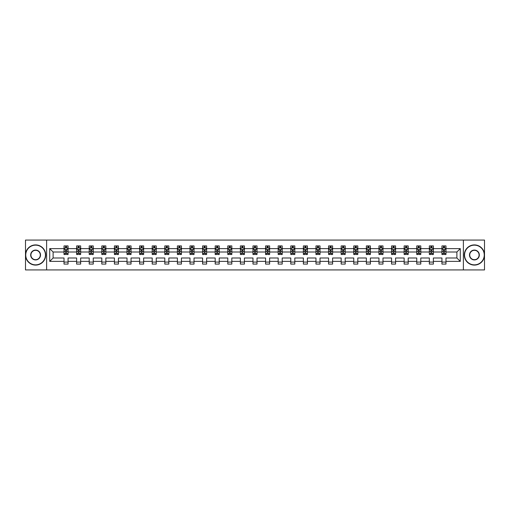 <?xml version="1.0" encoding="UTF-8"?>
<svg xmlns="http://www.w3.org/2000/svg" width="510" height="510" viewBox="0 0 510 510"><rect width="100%" height="100%" fill="white"/><g stroke="black" fill="none" stroke-linecap="round" stroke-linejoin="round"><path stroke-width="0.76" d="M463.386 240.063L25.5 240.063L25.5 269.937L484.5 269.937L484.5 240.063L463.386 240.063L463.386 269.937M445.982 261.381L445.982 257.99L456.883 257.99L460.275 261.381L445.982 261.381L445.982 264.084L441.94 264.084L441.94 261.381L433.385 261.381L433.385 264.084L429.344 264.084L429.344 261.381L420.788 261.381L420.788 264.084L416.746 264.084L416.746 261.381L408.191 261.381L408.191 264.084L404.149 264.084L404.149 261.381L395.588 261.381L395.588 264.084L391.553 264.084L391.553 261.381L382.991 261.381L382.991 264.084L378.956 264.084L378.956 261.381L370.394 261.381L370.394 264.084L366.358 264.084L366.358 261.381L357.797 261.381L357.797 264.084L353.761 264.084L353.761 261.381L345.2 261.381L345.2 264.084L341.164 264.084L341.164 261.381L332.603 261.381L332.603 264.084L328.567 264.084L328.567 261.381L320.006 261.381L320.006 264.084L315.97 264.084L315.97 261.381L307.409 261.381L307.409 264.084L303.373 264.084L303.373 261.381L294.812 261.381L294.812 264.084L290.776 264.084L290.776 261.381L282.215 261.381L282.215 264.084L278.173 264.084L278.173 261.381L269.618 261.381L269.618 264.084L265.576 264.084L265.576 261.381L257.021 261.381L257.021 264.084L252.979 264.084L252.979 261.381L244.424 261.381L244.424 264.084L240.382 264.084L240.382 261.381L231.827 261.381L231.827 264.084L227.785 264.084L227.785 261.381L219.223 261.381L219.223 264.084L215.188 264.084L215.188 261.381L206.626 261.381L206.626 264.084L202.591 264.084L202.591 261.381L194.029 261.381L194.029 264.084L189.994 264.084L189.994 261.381L181.433 261.381L181.433 264.084L177.397 264.084L177.397 261.381L168.835 261.381L168.835 264.084L164.8 264.084L164.8 261.381L156.238 261.381L156.238 264.084L152.203 264.084L152.203 261.381L143.641 261.381L143.641 264.084L139.606 264.084L139.606 261.381L131.044 261.381L131.044 264.084L127.009 264.084L127.009 261.381L118.448 261.381L118.448 264.084L114.412 264.084L114.412 261.381L105.85 261.381L105.85 264.084L101.809 264.084L101.809 261.381L93.253 261.381L93.253 264.084L89.212 264.084L89.212 261.381L80.656 261.381L80.656 264.084L76.615 264.084L76.615 261.381L68.059 261.381L68.059 264.084L64.018 264.084L64.018 261.381L49.725 261.381L49.725 248.619L64.018 248.619L64.018 245.916L68.059 245.916L68.059 248.619L76.615 248.619L76.615 245.916L80.656 245.916L80.656 248.619L89.212 248.619L89.212 245.916L93.253 245.916L93.253 248.619L101.809 248.619L101.809 245.916L105.85 245.916L105.85 248.619L114.412 248.619L114.412 245.916L118.448 245.916L118.448 248.619L127.009 248.619L127.009 245.916L131.044 245.916L131.044 248.619L139.606 248.619L139.606 245.916L143.641 245.916L143.641 248.619L152.203 248.619L152.203 245.916L156.238 245.916L156.238 248.619L164.8 248.619L164.8 245.916L168.835 245.916L168.835 248.619L177.397 248.619L177.397 245.916L181.433 245.916L181.433 248.619L189.994 248.619L189.994 245.916L194.029 245.916L194.029 248.619L202.591 248.619L202.591 245.916L206.626 245.916L206.626 248.619L215.188 248.619L215.188 245.916L219.223 245.916L219.223 248.619L227.785 248.619L227.785 245.916L231.827 245.916L231.827 248.619L240.382 248.619L240.382 245.916L244.424 245.916L244.424 248.619L252.979 248.619L252.979 245.916L257.021 245.916L257.021 248.619L265.576 248.619L265.576 245.916L269.618 245.916L269.618 248.619L278.173 248.619L278.173 245.916L282.215 245.916L282.215 248.619L290.776 248.619L290.776 245.916L294.812 245.916L294.812 248.619L303.373 248.619L303.373 245.916L307.409 245.916L307.409 248.619L315.97 248.619L315.97 245.916L320.006 245.916L320.006 248.619L328.567 248.619L328.567 245.916L332.603 245.916L332.603 248.619L341.164 248.619L341.164 245.916L345.2 245.916L345.2 248.619L353.761 248.619L353.761 245.916L357.797 245.916L357.797 248.619L366.358 248.619L366.358 245.916L370.394 245.916L370.394 248.619L378.956 248.619L378.956 245.916L382.991 245.916L382.991 248.619L391.553 248.619L391.553 245.916L395.588 245.916L395.588 248.619L404.149 248.619L404.149 245.916L408.191 245.916L408.191 248.619L416.746 248.619L416.746 245.916L420.788 245.916L420.788 248.619L429.344 248.619L429.344 245.916L433.385 245.916L433.385 248.619L441.94 248.619L441.94 245.916L445.982 245.916L445.982 248.619L460.275 248.619L460.275 261.381M46.614 269.937L46.614 240.063M441.94 248.619L441.94 252.01L433.385 252.01L433.385 248.619M433.385 261.381L433.385 257.99L441.94 257.99L441.94 261.381M429.344 248.619L429.344 252.01L420.788 252.01L420.788 248.619M420.788 261.381L420.788 257.99L429.344 257.99L429.344 261.381M416.746 248.619L416.746 252.01L408.191 252.01L408.191 248.619M408.191 261.381L408.191 257.99L416.746 257.99L416.746 261.381M404.149 248.619L404.149 252.01L395.588 252.01L395.588 248.619M395.588 261.381L395.588 257.99L404.149 257.99L404.149 261.381M391.553 248.619L391.553 252.01L382.991 252.01L382.991 248.619M382.991 261.381L382.991 257.99L391.553 257.99L391.553 261.381M378.956 248.619L378.956 252.01L370.394 252.01L370.394 248.619M370.394 261.381L370.394 257.99L378.956 257.99L378.956 261.381M366.358 248.619L366.358 252.01L357.797 252.01L357.797 248.619M357.797 261.381L357.797 257.99L366.358 257.99L366.358 261.381M353.761 248.619L353.761 252.01L345.2 252.01L345.2 248.619M345.2 261.381L345.2 257.99L353.761 257.99L353.761 261.381M341.164 248.619L341.164 252.01L332.603 252.01L332.603 248.619M332.603 261.381L332.603 257.99L341.164 257.99L341.164 261.381M328.567 248.619L328.567 252.01L320.006 252.01L320.006 248.619M320.006 261.381L320.006 257.99L328.567 257.99L328.567 261.381M315.97 248.619L315.97 252.01L307.409 252.01L307.409 248.619M307.409 261.381L307.409 257.99L315.97 257.99L315.97 261.381M303.373 248.619L303.373 252.01L294.812 252.01L294.812 248.619M294.812 261.381L294.812 257.99L303.373 257.99L303.373 261.381M290.776 248.619L290.776 252.01L282.215 252.01L282.215 248.619M282.215 261.381L282.215 257.99L290.776 257.99L290.776 261.381M278.173 248.619L278.173 252.01L269.618 252.01L269.618 248.619M269.618 261.381L269.618 257.99L278.173 257.99L278.173 261.381M265.576 248.619L265.576 252.01L257.021 252.01L257.021 248.619M257.021 261.381L257.021 257.99L265.576 257.99L265.576 261.381M252.979 248.619L252.979 252.01L244.424 252.01L244.424 248.619M244.424 261.381L244.424 257.99L252.979 257.99L252.979 261.381M240.382 248.619L240.382 252.01L231.827 252.01L231.827 248.619M231.827 261.381L231.827 257.99L240.382 257.99L240.382 261.381M227.785 248.619L227.785 252.01L219.223 252.01L219.223 248.619M219.223 261.381L219.223 257.99L227.785 257.99L227.785 261.381M215.188 248.619L215.188 252.01L206.626 252.01L206.626 248.619M206.626 261.381L206.626 257.99L215.188 257.99L215.188 261.381M202.591 248.619L202.591 252.01L194.029 252.01L194.029 248.619M194.029 261.381L194.029 257.99L202.591 257.99L202.591 261.381M189.994 248.619L189.994 252.01L181.433 252.01L181.433 248.619M181.433 261.381L181.433 257.99L189.994 257.99L189.994 261.381M177.397 248.619L177.397 252.01L168.835 252.01L168.835 248.619M168.835 261.381L168.835 257.99L177.397 257.99L177.397 261.381M164.8 248.619L164.8 252.01L156.238 252.01L156.238 248.619M156.238 261.381L156.238 257.99L164.8 257.99L164.8 261.381M152.203 248.619L152.203 252.01L143.641 252.01L143.641 248.619M143.641 261.381L143.641 257.99L152.203 257.99L152.203 261.381M139.606 248.619L139.606 252.01L131.044 252.01L131.044 248.619M131.044 261.381L131.044 257.99L139.606 257.99L139.606 261.381M127.009 248.619L127.009 252.01L118.448 252.01L118.448 248.619M118.448 261.381L118.448 257.99L127.009 257.99L127.009 261.381M114.412 248.619L114.412 252.01L105.85 252.01L105.85 248.619M105.85 261.381L105.85 257.99L114.412 257.99L114.412 261.381M101.809 248.619L101.809 252.01L93.253 252.01L93.253 248.619M93.253 261.381L93.253 257.99L101.809 257.99L101.809 261.381M89.212 248.619L89.212 252.01L80.656 252.01L80.656 248.619M80.656 261.381L80.656 257.99L89.212 257.99L89.212 261.381M76.615 248.619L76.615 252.01L68.059 252.01L68.059 248.619M68.059 261.381L68.059 257.99L76.615 257.99L76.615 261.381M64.018 248.619L64.018 252.01L53.116 252.01L53.116 257.99L64.018 257.99L64.018 261.381M49.725 248.619L53.116 252.01M456.883 257.99L456.883 252.01L445.982 252.01L445.982 248.619M443.477 247.936L444.446 247.936M430.88 247.936L431.849 247.936M418.283 247.936L419.252 247.936M405.686 247.936L406.655 247.936M393.089 247.936L394.058 247.936M380.492 247.936L381.461 247.936M367.895 247.936L368.864 247.936M355.298 247.936L356.267 247.936M342.701 247.936L343.67 247.936M330.097 247.936L331.067 247.936M317.5 247.936L318.469 247.936M304.903 247.936L305.873 247.936M292.306 247.936L293.275 247.936M279.709 247.936L280.678 247.936M267.112 247.936L268.081 247.936M254.515 247.936L255.484 247.936M241.918 247.936L242.887 247.936M229.322 247.936L230.29 247.936M216.724 247.936L217.694 247.936M204.127 247.936L205.096 247.936M191.53 247.936L192.499 247.936M178.933 247.936L179.902 247.936M166.33 247.936L167.299 247.936M153.733 247.936L154.702 247.936M141.136 247.936L142.105 247.936M128.539 247.936L129.508 247.936M115.942 247.936L116.911 247.936M103.345 247.936L104.314 247.936M90.748 247.936L91.717 247.936M78.151 247.936L79.12 247.936M65.554 247.936L66.523 247.936M64.018 262.063L68.059 262.063M76.615 262.063L80.656 262.063M89.212 262.063L93.253 262.063M101.809 262.063L105.85 262.063M114.412 262.063L118.448 262.063M127.009 262.063L131.044 262.063M139.606 262.063L143.641 262.063M152.203 262.063L156.238 262.063M164.8 262.063L168.835 262.063M177.397 262.063L181.433 262.063M189.994 262.063L194.029 262.063M202.591 262.063L206.626 262.063M215.188 262.063L219.223 262.063M227.785 262.063L231.827 262.063M240.382 262.063L244.424 262.063M252.979 262.063L257.021 262.063M265.576 262.063L269.618 262.063M278.173 262.063L282.215 262.063M290.776 262.063L294.812 262.063M303.373 262.063L307.409 262.063M315.97 262.063L320.006 262.063M328.567 262.063L332.603 262.063M341.164 262.063L345.2 262.063M353.761 262.063L357.797 262.063M366.358 262.063L370.394 262.063M378.956 262.063L382.991 262.063M391.553 262.063L395.588 262.063M404.149 262.063L408.191 262.063M416.746 262.063L420.788 262.063M429.344 262.063L433.385 262.063M441.94 262.063L445.982 262.063M53.116 257.99L49.725 261.381M460.275 248.619L456.883 252.01M66.523 246.967L65.554 246.967M64.776 248.07L64.018 248.07L64.018 245.916L65.554 245.916L65.554 247.975M64.018 253.502L64.018 254.515L65.554 254.515L65.554 253.502L64.018 253.502L64.018 252.01M68.059 252.01L68.059 254.515L66.523 254.515L66.523 250.193L65.554 250.193L65.554 253.502M67.301 248.07L68.059 248.07L68.059 245.916L66.523 245.916L66.523 247.975M68.059 249.588L67.25 247.975L64.827 247.975L64.018 249.588M35.592 245.151A9.849 9.849 0 0 0 25.742 255A9.849 9.849 0 0 0 35.592 264.849A9.849 9.849 0 0 0 45.447 255A9.849 9.849 0 0 0 35.592 245.151M35.592 265.092A10.092 10.092 0 0 1 25.5 255A10.092 10.092 0 0 1 35.592 244.908A10.092 10.092 0 0 1 45.69 255A10.092 10.092 0 0 1 35.592 265.092M35.592 250.072A4.928 4.928 0 0 1 40.52 255A4.928 4.928 0 0 1 35.592 259.928A4.928 4.928 0 0 1 30.67 255A4.928 4.928 0 0 1 35.592 250.072M35.592 259.686A4.686 4.686 0 0 0 40.277 255A4.686 4.686 0 0 0 35.592 250.314A4.686 4.686 0 0 0 30.912 255A4.686 4.686 0 0 0 35.592 259.686M474.408 245.151A9.849 9.849 0 0 0 464.553 255A9.849 9.849 0 0 0 474.408 264.849A9.849 9.849 0 0 0 484.258 255A9.849 9.849 0 0 0 474.408 245.151M474.408 265.092A10.092 10.092 0 0 1 464.31 255A10.092 10.092 0 0 1 474.408 244.908A10.092 10.092 0 0 1 484.5 255A10.092 10.092 0 0 1 474.408 265.092M474.408 250.072A4.928 4.928 0 0 1 479.33 255A4.928 4.928 0 0 1 474.408 259.928A4.928 4.928 0 0 1 469.481 255A4.928 4.928 0 0 1 474.408 250.072M474.408 259.686A4.686 4.686 0 0 0 479.088 255A4.686 4.686 0 0 0 474.408 250.314A4.686 4.686 0 0 0 469.723 255A4.686 4.686 0 0 0 474.408 259.686M79.12 246.967L78.151 246.967M77.373 248.07L76.615 248.07L76.615 245.916L78.151 245.916L78.151 247.975M76.615 253.502L76.615 254.515L78.151 254.515L78.151 253.502L76.615 253.502L76.615 252.01M80.656 252.01L80.656 254.515L79.12 254.515L79.12 250.193L78.151 250.193L78.151 253.502M79.898 248.07L80.656 248.07L80.656 245.916L79.12 245.916L79.12 247.975M80.656 249.588L79.847 247.975L77.424 247.975L76.615 249.588M91.717 246.967L90.748 246.967M89.97 248.07L89.212 248.07L89.212 245.916L90.748 245.916L90.748 247.975M89.212 253.502L89.212 254.515L90.748 254.515L90.748 253.502L89.212 253.502L89.212 252.01M93.253 252.01L93.253 254.515L91.717 254.515L91.717 250.193L90.748 250.193L90.748 253.502M92.495 248.07L93.253 248.07L93.253 245.916L91.717 245.916L91.717 247.975M93.253 249.588L92.444 247.975L90.021 247.975L89.212 249.588M104.314 246.967L103.345 246.967M102.574 248.07L101.809 248.07L101.809 245.916L103.345 245.916L103.345 247.975M101.809 253.502L101.809 254.515L103.345 254.515L103.345 253.502L101.809 253.502L101.809 252.01M105.85 252.01L105.85 254.515L104.314 254.515L104.314 250.193L103.345 250.193L103.345 253.502M105.092 248.07L105.85 248.07L105.85 245.916L104.314 245.916L104.314 247.975M105.85 249.588L105.041 247.975L102.618 247.975L101.809 249.588M116.911 246.967L115.942 246.967M115.171 248.07L114.412 248.07L114.412 245.916L115.942 245.916L115.942 247.975M114.412 253.502L114.412 254.515L115.942 254.515L115.942 253.502L114.412 253.502L114.412 252.01M118.448 252.01L118.448 254.515L116.911 254.515L116.911 250.193L115.942 250.193L115.942 253.502M117.689 248.07L118.448 248.07L118.448 245.916L116.911 245.916L116.911 247.975M118.448 249.588L117.638 247.975L115.215 247.975L114.412 249.588M129.508 246.967L128.539 246.967M127.768 248.07L127.009 248.07L127.009 245.916L128.539 245.916L128.539 247.975M127.009 253.502L127.009 254.515L128.539 254.515L128.539 253.502L127.009 253.502L127.009 252.01M131.044 252.01L131.044 254.515L129.508 254.515L129.508 250.193L128.539 250.193L128.539 253.502M130.286 248.07L131.044 248.07L131.044 245.916L129.508 245.916L129.508 247.975M131.044 249.588L130.235 247.975L127.812 247.975L127.009 249.588M142.105 246.967L141.136 246.967M140.365 248.07L139.606 248.07L139.606 245.916L141.136 245.916L141.136 247.975M139.606 253.502L139.606 254.515L141.136 254.515L141.136 253.502L139.606 253.502L139.606 252.01M143.641 252.01L143.641 254.515L142.105 254.515L142.105 250.193L141.136 250.193L141.136 253.502M142.883 248.07L143.641 248.07L143.641 245.916L142.105 245.916L142.105 247.975M143.641 249.588L142.832 247.975L140.409 247.975L139.606 249.588M154.702 246.967L153.733 246.967M152.962 248.07L152.203 248.07L152.203 245.916L153.733 245.916L153.733 247.975M152.203 253.502L152.203 254.515L153.733 254.515L153.733 253.502L152.203 253.502L152.203 252.01M156.238 252.01L156.238 254.515L154.702 254.515L154.702 250.193L153.733 250.193L153.733 253.502M155.48 248.07L156.238 248.07L156.238 245.916L154.702 245.916L154.702 247.975M156.238 249.588L155.429 247.975L153.006 247.975L152.203 249.588M167.299 246.967L166.33 246.967M165.559 248.07L164.8 248.07L164.8 245.916L166.33 245.916L166.33 247.975M164.8 253.502L164.8 254.515L166.33 254.515L166.33 253.502L164.8 253.502L164.8 252.01M168.835 252.01L168.835 254.515L167.299 254.515L167.299 250.193L166.33 250.193L166.33 253.502M168.077 248.07L168.835 248.07L168.835 245.916L167.299 245.916L167.299 247.975M168.835 249.588L168.026 247.975L165.603 247.975L164.8 249.588M179.902 246.967L178.933 246.967M178.156 248.07L177.397 248.07L177.397 245.916L178.933 245.916L178.933 247.975M177.397 253.502L177.397 254.515L178.933 254.515L178.933 253.502L177.397 253.502L177.397 252.01M181.433 252.01L181.433 254.515L179.902 254.515L179.902 250.193L178.933 250.193L178.933 253.502M180.674 248.07L181.433 248.07L181.433 245.916L179.902 245.916L179.902 247.975M181.433 249.588L180.629 247.975L178.207 247.975L177.397 249.588M192.499 246.967L191.53 246.967M190.753 248.07L189.994 248.07L189.994 245.916L191.53 245.916L191.53 247.975M189.994 253.502L189.994 254.515L191.53 254.515L191.53 253.502L189.994 253.502L189.994 252.01M194.029 252.01L194.029 254.515L192.499 254.515L192.499 250.193L191.53 250.193L191.53 253.502M193.271 248.07L194.029 248.07L194.029 245.916L192.499 245.916L192.499 247.975M194.029 249.588L193.226 247.975L190.804 247.975L189.994 249.588M205.096 246.967L204.127 246.967M203.35 248.07L202.591 248.07L202.591 245.916L204.127 245.916L204.127 247.975M202.591 253.502L202.591 254.515L204.127 254.515L204.127 253.502L202.591 253.502L202.591 252.01M206.626 252.01L206.626 254.515L205.096 254.515L205.096 250.193L204.127 250.193L204.127 253.502M205.868 248.07L206.626 248.07L206.626 245.916L205.096 245.916L205.096 247.975M206.626 249.588L205.823 247.975L203.401 247.975L202.591 249.588M217.694 246.967L216.724 246.967M215.947 248.07L215.188 248.07L215.188 245.916L216.724 245.916L216.724 247.975M215.188 253.502L215.188 254.515L216.724 254.515L216.724 253.502L215.188 253.502L215.188 252.01M219.223 252.01L219.223 254.515L217.694 254.515L217.694 250.193L216.724 250.193L216.724 253.502M218.465 248.07L219.223 248.07L219.223 245.916L217.694 245.916L217.694 247.975M219.223 249.588L218.42 247.975L215.998 247.975L215.188 249.588M230.29 246.967L229.322 246.967M228.544 248.07L227.785 248.07L227.785 245.916L229.322 245.916L229.322 247.975M227.785 253.502L227.785 254.515L229.322 254.515L229.322 253.502L227.785 253.502L227.785 252.01M231.827 252.01L231.827 254.515L230.29 254.515L230.29 250.193L229.322 250.193L229.322 253.502M231.062 248.07L231.827 248.07L231.827 245.916L230.29 245.916L230.29 247.975M231.827 249.588L231.017 247.975L228.595 247.975L227.785 249.588M242.887 246.967L241.918 246.967M241.141 248.07L240.382 248.07L240.382 245.916L241.918 245.916L241.918 247.975M240.382 253.502L240.382 254.515L241.918 254.515L241.918 253.502L240.382 253.502L240.382 252.01M244.424 252.01L244.424 254.515L242.887 254.515L242.887 250.193L241.918 250.193L241.918 253.502M243.665 248.07L244.424 248.07L244.424 245.916L242.887 245.916L242.887 247.975M244.424 249.588L243.614 247.975L241.192 247.975L240.382 249.588M255.484 246.967L254.515 246.967M253.738 248.07L252.979 248.07L252.979 245.916L254.515 245.916L254.515 247.975M252.979 253.502L252.979 254.515L254.515 254.515L254.515 253.502L252.979 253.502L252.979 252.01M257.021 252.01L257.021 254.515L255.484 254.515L255.484 250.193L254.515 250.193L254.515 253.502M256.262 248.07L257.021 248.07L257.021 245.916L255.484 245.916L255.484 247.975M257.021 249.588L256.211 247.975L253.789 247.975L252.979 249.588M268.081 246.967L267.112 246.967M266.335 248.07L265.576 248.07L265.576 245.916L267.112 245.916L267.112 247.975M265.576 253.502L265.576 254.515L267.112 254.515L267.112 253.502L265.576 253.502L265.576 252.01M269.618 252.01L269.618 254.515L268.081 254.515L268.081 250.193L267.112 250.193L267.112 253.502M268.859 248.07L269.618 248.07L269.618 245.916L268.081 245.916L268.081 247.975M269.618 249.588L268.808 247.975L266.386 247.975L265.576 249.588M280.678 246.967L279.709 246.967M278.938 248.07L278.173 248.07L278.173 245.916L279.709 245.916L279.709 247.975M278.173 253.502L278.173 254.515L279.709 254.515L279.709 253.502L278.173 253.502L278.173 252.01M282.215 252.01L282.215 254.515L280.678 254.515L280.678 250.193L279.709 250.193L279.709 253.502M281.456 248.07L282.215 248.07L282.215 245.916L280.678 245.916L280.678 247.975M282.215 249.588L281.405 247.975L278.983 247.975L278.173 249.588M293.275 246.967L292.306 246.967M291.535 248.07L290.776 248.07L290.776 245.916L292.306 245.916L292.306 247.975M290.776 253.502L290.776 254.515L292.306 254.515L292.306 253.502L290.776 253.502L290.776 252.01M294.812 252.01L294.812 254.515L293.275 254.515L293.275 250.193L292.306 250.193L292.306 253.502M294.053 248.07L294.812 248.07L294.812 245.916L293.275 245.916L293.275 247.975M294.812 249.588L294.002 247.975L291.58 247.975L290.776 249.588M305.873 246.967L304.903 246.967M304.132 248.07L303.373 248.07L303.373 245.916L304.903 245.916L304.903 247.975M303.373 253.502L303.373 254.515L304.903 254.515L304.903 253.502L303.373 253.502L303.373 252.01M307.409 252.01L307.409 254.515L305.873 254.515L305.873 250.193L304.903 250.193L304.903 253.502M306.65 248.07L307.409 248.07L307.409 245.916L305.873 245.916L305.873 247.975M307.409 249.588L306.599 247.975L304.177 247.975L303.373 249.588M318.469 246.967L317.5 246.967M316.729 248.07L315.97 248.07L315.97 245.916L317.5 245.916L317.5 247.975M315.97 253.502L315.97 254.515L317.5 254.515L317.5 253.502L315.97 253.502L315.97 252.01M320.006 252.01L320.006 254.515L318.469 254.515L318.469 250.193L317.5 250.193L317.5 253.502M319.247 248.07L320.006 248.07L320.006 245.916L318.469 245.916L318.469 247.975M320.006 249.588L319.196 247.975L316.774 247.975L315.97 249.588M331.067 246.967L330.097 246.967M329.326 248.07L328.567 248.07L328.567 245.916L330.097 245.916L330.097 247.975M328.567 253.502L328.567 254.515L330.097 254.515L330.097 253.502L328.567 253.502L328.567 252.01M332.603 252.01L332.603 254.515L331.067 254.515L331.067 250.193L330.097 250.193L330.097 253.502M331.844 248.07L332.603 248.07L332.603 245.916L331.067 245.916L331.067 247.975M332.603 249.588L331.793 247.975L329.371 247.975L328.567 249.588M343.67 246.967L342.701 246.967M341.923 248.07L341.164 248.07L341.164 245.916L342.701 245.916L342.701 247.975M341.164 253.502L341.164 254.515L342.701 254.515L342.701 253.502L341.164 253.502L341.164 252.01M345.2 252.01L345.2 254.515L343.67 254.515L343.67 250.193L342.701 250.193L342.701 253.502M344.441 248.07L345.2 248.07L345.2 245.916L343.67 245.916L343.67 247.975M345.2 249.588L344.397 247.975L341.974 247.975L341.164 249.588M356.267 246.967L355.298 246.967M354.52 248.07L353.761 248.07L353.761 245.916L355.298 245.916L355.298 247.975M353.761 253.502L353.761 254.515L355.298 254.515L355.298 253.502L353.761 253.502L353.761 252.01M357.797 252.01L357.797 254.515L356.267 254.515L356.267 250.193L355.298 250.193L355.298 253.502M357.038 248.07L357.797 248.07L357.797 245.916L356.267 245.916L356.267 247.975M357.797 249.588L356.994 247.975L354.571 247.975L353.761 249.588M368.864 246.967L367.895 246.967M367.117 248.07L366.358 248.07L366.358 245.916L367.895 245.916L367.895 247.975M366.358 253.502L366.358 254.515L367.895 254.515L367.895 253.502L366.358 253.502L366.358 252.01M370.394 252.01L370.394 254.515L368.864 254.515L368.864 250.193L367.895 250.193L367.895 253.502M369.635 248.07L370.394 248.07L370.394 245.916L368.864 245.916L368.864 247.975M370.394 249.588L369.591 247.975L367.168 247.975L366.358 249.588M381.461 246.967L380.492 246.967M379.714 248.07L378.956 248.07L378.956 245.916L380.492 245.916L380.492 247.975M378.956 253.502L378.956 254.515L380.492 254.515L380.492 253.502L378.956 253.502L378.956 252.01M382.991 252.01L382.991 254.515L381.461 254.515L381.461 250.193L380.492 250.193L380.492 253.502M382.232 248.07L382.991 248.07L382.991 245.916L381.461 245.916L381.461 247.975M382.991 249.588L382.188 247.975L379.765 247.975L378.956 249.588M394.058 246.967L393.089 246.967M392.311 248.07L391.553 248.07L391.553 245.916L393.089 245.916L393.089 247.975M391.553 253.502L391.553 254.515L393.089 254.515L393.089 253.502L391.553 253.502L391.553 252.01M395.588 252.01L395.588 254.515L394.058 254.515L394.058 250.193L393.089 250.193L393.089 253.502M394.829 248.07L395.588 248.07L395.588 245.916L394.058 245.916L394.058 247.975M395.588 249.588L394.785 247.975L392.362 247.975L391.553 249.588M406.655 246.967L405.686 246.967M404.908 248.07L404.149 248.07L404.149 245.916L405.686 245.916L405.686 247.975M404.149 253.502L404.149 254.515L405.686 254.515L405.686 253.502L404.149 253.502L404.149 252.01M408.191 252.01L408.191 254.515L406.655 254.515L406.655 250.193L405.686 250.193L405.686 253.502M407.426 248.07L408.191 248.07L408.191 245.916L406.655 245.916L406.655 247.975M408.191 249.588L407.382 247.975L404.959 247.975L404.149 249.588M419.252 246.967L418.283 246.967M417.505 248.07L416.746 248.07L416.746 245.916L418.283 245.916L418.283 247.975M416.746 253.502L416.746 254.515L418.283 254.515L418.283 253.502L416.746 253.502L416.746 252.01M420.788 252.01L420.788 254.515L419.252 254.515L419.252 250.193L418.283 250.193L418.283 253.502M420.03 248.07L420.788 248.07L420.788 245.916L419.252 245.916L419.252 247.975M420.788 249.588L419.979 247.975L417.556 247.975L416.746 249.588M431.849 246.967L430.88 246.967M430.102 248.07L429.344 248.07L429.344 245.916L430.88 245.916L430.88 247.975M429.344 253.502L429.344 254.515L430.88 254.515L430.88 253.502L429.344 253.502L429.344 252.01M433.385 252.01L433.385 254.515L431.849 254.515L431.849 250.193L430.88 250.193L430.88 253.502M432.627 248.07L433.385 248.07L433.385 245.916L431.849 245.916L431.849 247.975M433.385 249.588L432.576 247.975L430.153 247.975L429.344 249.588M444.446 246.967L443.477 246.967M442.699 248.07L441.94 248.07L441.94 245.916L443.477 245.916L443.477 247.975M441.94 253.502L441.94 254.515L443.477 254.515L443.477 253.502L441.94 253.502L441.94 252.01M445.982 252.01L445.982 254.515L444.446 254.515L444.446 250.193L443.477 250.193L443.477 253.502M445.224 248.07L445.982 248.07L445.982 245.916L444.446 245.916L444.446 247.975M445.982 249.588L445.173 247.975L442.75 247.975L441.94 249.588M68.034 249.549L64.037 249.549M68.059 253.502L66.523 253.502M65.554 251.341L64.018 251.341M68.059 251.341L66.523 251.341M66.523 247.477L65.554 247.477M80.631 249.549L76.634 249.549M80.656 253.502L79.12 253.502M78.151 251.341L76.615 251.341M80.656 251.341L79.12 251.341M79.12 247.477L78.151 247.477M93.234 249.549L89.237 249.549M93.253 253.502L91.717 253.502M90.748 251.341L89.212 251.341M93.253 251.341L91.717 251.341M91.717 247.477L90.748 247.477M105.831 249.549L101.834 249.549M105.85 253.502L104.314 253.502M103.345 251.341L101.809 251.341M105.85 251.341L104.314 251.341M104.314 247.477L103.345 247.477M118.428 249.549L114.431 249.549M118.448 253.502L116.911 253.502M115.942 251.341L114.412 251.341M118.448 251.341L116.911 251.341M116.911 247.477L115.942 247.477M131.025 249.549L127.028 249.549M131.044 253.502L129.508 253.502M128.539 251.341L127.009 251.341M131.044 251.341L129.508 251.341M129.508 247.477L128.539 247.477M143.622 249.549L139.625 249.549M143.641 253.502L142.105 253.502M141.136 251.341L139.606 251.341M143.641 251.341L142.105 251.341M142.105 247.477L141.136 247.477M156.219 249.549L152.222 249.549M156.238 253.502L154.702 253.502M153.733 251.341L152.203 251.341M156.238 251.341L154.702 251.341M154.702 247.477L153.733 247.477M168.816 249.549L164.819 249.549M168.835 253.502L167.299 253.502M166.33 251.341L164.8 251.341M168.835 251.341L167.299 251.341M167.299 247.477L166.33 247.477M181.413 249.549L177.416 249.549M181.433 253.502L179.902 253.502M178.933 251.341L177.397 251.341M181.433 251.341L179.902 251.341M179.902 247.477L178.933 247.477M194.01 249.549L190.013 249.549M194.029 253.502L192.499 253.502M191.53 251.341L189.994 251.341M194.029 251.341L192.499 251.341M192.499 247.477L191.53 247.477M206.607 249.549L202.61 249.549M206.626 253.502L205.096 253.502M204.127 251.341L202.591 251.341M206.626 251.341L205.096 251.341M205.096 247.477L204.127 247.477M219.204 249.549L215.207 249.549M219.223 253.502L217.694 253.502M216.724 251.341L215.188 251.341M219.223 251.341L217.694 251.341M217.694 247.477L216.724 247.477M231.801 249.549L227.804 249.549M231.827 253.502L230.29 253.502M229.322 251.341L227.785 251.341M231.827 251.341L230.29 251.341M230.29 247.477L229.322 247.477M244.398 249.549L240.401 249.549M244.424 253.502L242.887 253.502M241.918 251.341L240.382 251.341M244.424 251.341L242.887 251.341M242.887 247.477L241.918 247.477M257.002 249.549L252.998 249.549M257.021 253.502L255.484 253.502M254.515 251.341L252.979 251.341M257.021 251.341L255.484 251.341M255.484 247.477L254.515 247.477M269.599 249.549L265.602 249.549M269.618 253.502L268.081 253.502M267.112 251.341L265.576 251.341M269.618 251.341L268.081 251.341M268.081 247.477L267.112 247.477M282.196 249.549L278.199 249.549M282.215 253.502L280.678 253.502M279.709 251.341L278.173 251.341M282.215 251.341L280.678 251.341M280.678 247.477L279.709 247.477M294.793 249.549L290.796 249.549M294.812 253.502L293.275 253.502M292.306 251.341L290.776 251.341M294.812 251.341L293.275 251.341M293.275 247.477L292.306 247.477M307.39 249.549L303.393 249.549M307.409 253.502L305.873 253.502M304.903 251.341L303.373 251.341M307.409 251.341L305.873 251.341M305.873 247.477L304.903 247.477M319.987 249.549L315.99 249.549M320.006 253.502L318.469 253.502M317.5 251.341L315.97 251.341M320.006 251.341L318.469 251.341M318.469 247.477L317.5 247.477M332.584 249.549L328.587 249.549M332.603 253.502L331.067 253.502M330.097 251.341L328.567 251.341M332.603 251.341L331.067 251.341M331.067 247.477L330.097 247.477M345.181 249.549L341.184 249.549M345.2 253.502L343.67 253.502M342.701 251.341L341.164 251.341M345.2 251.341L343.67 251.341M343.67 247.477L342.701 247.477M357.778 249.549L353.781 249.549M357.797 253.502L356.267 253.502M355.298 251.341L353.761 251.341M357.797 251.341L356.267 251.341M356.267 247.477L355.298 247.477M370.375 249.549L366.378 249.549M370.394 253.502L368.864 253.502M367.895 251.341L366.358 251.341M370.394 251.341L368.864 251.341M368.864 247.477L367.895 247.477M382.972 249.549L378.975 249.549M382.991 253.502L381.461 253.502M380.492 251.341L378.956 251.341M382.991 251.341L381.461 251.341M381.461 247.477L380.492 247.477M395.569 249.549L391.572 249.549M395.588 253.502L394.058 253.502M393.089 251.341L391.553 251.341M395.588 251.341L394.058 251.341M394.058 247.477L393.089 247.477M408.166 249.549L404.169 249.549M408.191 253.502L406.655 253.502M405.686 251.341L404.149 251.341M408.191 251.341L406.655 251.341M406.655 247.477L405.686 247.477M420.763 249.549L416.766 249.549M420.788 253.502L419.252 253.502M418.283 251.341L416.746 251.341M420.788 251.341L419.252 251.341M419.252 247.477L418.283 247.477M433.366 249.549L429.369 249.549M433.385 253.502L431.849 253.502M430.88 251.341L429.344 251.341M433.385 251.341L431.849 251.341M431.849 247.477L430.88 247.477M445.963 249.549L441.966 249.549M445.982 253.502L444.446 253.502M443.477 251.341L441.94 251.341M445.982 251.341L444.446 251.341M444.446 247.477L443.477 247.477"/></g></svg>
